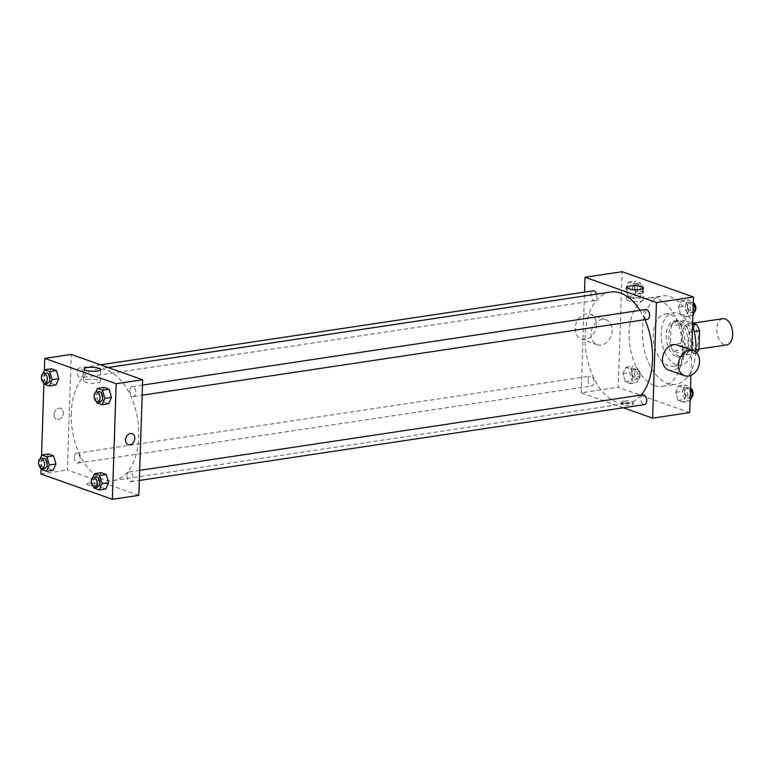 <?xml version="1.0" encoding="UTF-8"?>
<svg xmlns="http://www.w3.org/2000/svg" width="771" height="771" viewBox="0 0 771 771"><rect width="100%" height="100%" fill="white"/><g stroke="black" fill="none" stroke-linecap="round" stroke-linejoin="round"><path stroke-width="0.58" stroke-dasharray="3.85 2.89" d="M722.784 318.702A13.242 7.787 -98.5 0 0 716.808 328.986A13.242 7.787 -98.5 0 0 726.716 344.897M682.383 334.161A13.242 7.787 -98.5 0 0 692.291 350.063A13.242 7.787 -98.5 0 0 698.025 335.809A13.242 7.787 -98.5 0 0 688.358 323.878A13.242 7.787 -98.5 0 0 682.383 334.161M696.541 352.79A17.781 10.457 -98.5 0 1 695.664 353.484L685.072 355.074A17.781 10.457 -98.5 0 0 688.339 351.142L688.966 332.301A17.781 10.457 -98.5 0 0 686.026 326.181L674.384 322.047L684.976 320.457L692.657 323.184M695.664 353.484L684.022 349.359A17.781 10.457 -98.5 0 1 681.082 343.23L681.709 324.389A17.781 10.457 -98.5 0 1 684.976 320.457M685.072 355.074L673.43 350.95L684.022 349.359M681.082 343.23L670.491 344.82L671.107 325.979L681.709 324.389M670.491 344.82A17.781 10.457 -98.5 0 0 673.43 350.95M674.384 322.047A17.781 10.457 -98.5 0 0 671.107 325.979M679.145 356.221A18.205 10.707 81.5 0 1 668.852 337.409A18.205 10.707 81.5 0 1 677.025 320.553A18.205 10.707 81.5 0 1 690.315 336.975A18.205 10.707 81.5 0 1 682.431 356.568A18.205 10.707 81.5 0 1 679.145 356.221M676.495 356.616A18.205 10.707 -98.5 0 0 679.781 356.963A18.205 10.707 -98.5 0 0 687.665 337.37A18.205 10.707 -98.5 0 0 674.374 320.948A18.205 10.707 -98.5 0 0 666.163 335.086A18.205 10.707 -98.5 0 0 676.495 356.616M686.026 326.181L692.599 325.189A44.699 26.281 81.5 0 0 662.491 295.948A44.699 26.281 81.5 0 0 642.436 337.322A44.699 26.281 81.5 0 0 667.696 383.495A44.699 26.281 81.5 0 0 675.772 384.353A44.699 26.281 81.5 0 0 695.799 352.106M688.339 351.142L695.905 350.015M688.966 332.301L694.257 331.511M676.225 364.644A26.484 15.574 81.5 0 1 661.258 337.284A26.484 15.574 81.5 0 1 673.141 312.766A26.484 15.574 81.5 0 1 692.483 336.648A26.484 15.574 81.5 0 1 681.015 365.155A26.484 15.574 81.5 0 1 676.225 364.644M668.284 365.84A26.484 15.574 81.5 0 1 653.316 338.479A26.484 15.574 81.5 0 1 665.2 313.961A26.484 15.574 81.5 0 1 684.532 337.843A26.484 15.574 81.5 0 1 673.073 366.341A26.484 15.574 81.5 0 1 668.284 365.84M654.454 385.49A44.699 26.281 -98.5 0 0 662.53 386.338A44.699 26.281 -98.5 0 0 681.882 338.238A44.699 26.281 -98.5 0 0 649.249 297.943A44.699 26.281 -98.5 0 0 629.107 332.648A44.699 26.281 -98.5 0 0 654.454 385.49M685.978 395.947L683.164 402.26L678.008 400.428L675.675 392.294L678.49 385.982L683.646 387.813L685.978 395.947L683.164 402.26L678.008 400.428L675.675 392.294L678.49 385.982L683.646 387.813L685.978 395.947L690.267 395.301M688.811 310.674L685.997 316.977L680.841 315.156L678.499 307.012L681.323 300.709L686.469 302.531L688.811 310.674L685.997 316.977L680.841 315.156L678.499 307.012L681.323 300.709L686.469 302.531L688.811 310.674L693.09 310.029M691.76 350.159L690.922 375.361M689.688 412.591L618.265 387.273L622.101 271.691M633.28 377.27L630.466 383.572L625.31 381.751L622.978 373.617L625.792 367.304L630.948 369.126L633.28 377.27L630.466 383.572L625.31 381.751L622.978 373.617L625.792 367.304L630.948 369.126L633.28 377.27L639.901 376.277L637.087 382.58L631.931 380.758L629.599 372.615L632.413 366.312L637.569 368.133L639.901 376.277M636.114 291.987L633.299 298.3L628.143 296.469L625.801 288.335L628.625 282.022L633.772 283.853L636.114 291.987L633.299 298.3L628.143 296.469L625.801 288.335L628.625 282.022L633.772 283.853L636.114 291.987L642.735 290.995L639.92 297.307L634.764 295.476L632.422 287.342L635.246 281.03L640.393 282.861L642.735 290.995M623.325 407.782L581.189 392.844L618.265 387.273M624.018 402.684A5.792 1.397 1.9 0 0 621.705 403.725A5.792 1.397 1.9 0 0 627.449 405.315A5.792 1.397 1.9 0 0 633.28 404.1A5.792 1.397 1.9 0 0 630.1 402.741A5.792 1.397 1.9 0 0 624.018 402.684M610.459 292.055A56.283 33.095 -98.5 0 0 585.083 335.751A56.283 33.095 -98.5 0 0 627.18 403.368A56.283 33.095 -98.5 0 0 641.135 395.06M644.922 319.686A56.283 33.095 -98.5 0 0 639.978 310.385M581.189 392.844L584.524 292.113M645.838 309.499A4.963 2.92 -98.5 0 0 643.602 313.354A4.963 2.92 -98.5 0 0 647.322 319.319M643.014 394.781A4.963 2.92 -98.5 0 0 640.778 398.636A4.963 2.92 -98.5 0 0 644.489 404.602M588.08 379.949A4.963 2.92 -98.5 0 0 591.791 385.924A4.963 2.92 -98.5 0 0 593.94 380.575A4.963 2.92 -98.5 0 0 590.316 376.094A4.963 2.92 -98.5 0 0 588.08 379.949M596.513 294.146A4.963 2.92 81.5 0 1 596.86 296.787A4.963 2.92 81.5 0 1 594.624 300.642A4.963 2.92 81.5 0 1 590.991 296.17A4.963 2.92 81.5 0 1 593.14 290.821M677.497 345.1A13.242 10.225 -70.5 0 1 683.665 355.99A13.242 10.225 -70.5 0 1 668.64 370.07M591.049 333.853A13.242 10.225 109.5 0 0 597.217 344.753A13.242 10.225 109.5 0 0 611.278 335.684A13.242 10.225 109.5 0 0 606.064 319.782A13.242 10.225 109.5 0 0 591.049 333.853M575.176 328.234A13.242 10.225 109.5 0 0 581.344 339.124A13.242 10.225 109.5 0 0 595.405 330.055A13.242 10.225 109.5 0 0 590.191 314.154A13.242 10.225 109.5 0 0 575.176 328.234M629.926 297.905A8.308 2.005 -178.1 0 1 638.648 298.001A8.308 2.005 -178.1 0 1 643.207 299.948A8.308 2.005 -178.1 0 1 634.841 301.683A8.308 2.005 -178.1 0 1 626.601 299.399A8.308 2.005 -178.1 0 1 629.926 297.905M624.076 401.065A5.792 1.397 1.9 0 0 621.754 402.105A5.792 1.397 1.9 0 0 627.498 403.696A5.792 1.397 1.9 0 0 633.338 402.481A5.792 1.397 1.9 0 0 630.158 401.122A5.792 1.397 1.9 0 0 624.076 401.065M71.308 412.928A56.283 33.095 -98.5 0 0 113.404 480.545A56.283 33.095 -98.5 0 0 137.768 419.964A56.283 33.095 -98.5 0 0 96.683 369.222A56.283 33.095 -98.5 0 0 71.308 412.928M83.085 373.954A4.963 2.92 81.5 0 1 80.849 377.809A4.963 2.92 81.5 0 1 77.216 373.337A4.963 2.92 81.5 0 1 79.374 367.989A4.963 2.92 81.5 0 1 83.085 373.954M127.003 475.803A4.963 2.92 -98.5 0 0 130.713 481.769A4.963 2.92 -98.5 0 0 132.863 476.43A4.963 2.92 -98.5 0 0 129.239 471.948A4.963 2.92 -98.5 0 0 127.003 475.803M74.305 457.126A4.963 2.92 -98.5 0 0 78.016 463.092A4.963 2.92 -98.5 0 0 80.165 457.743A4.963 2.92 -98.5 0 0 76.541 453.271A4.963 2.92 -98.5 0 0 74.305 457.126M129.827 390.531A4.963 2.92 -98.5 0 0 133.547 396.496A4.963 2.92 -98.5 0 0 135.696 391.148A4.963 2.92 -98.5 0 0 132.063 386.676A4.963 2.92 -98.5 0 0 129.827 390.531M138.838 495.329L67.414 470.011L71.25 354.429M40.93 473.992L67.414 470.011M89.06 483.031A5.792 1.397 1.9 0 0 86.737 484.072A5.792 1.397 1.9 0 0 92.481 485.663A5.792 1.397 1.9 0 0 98.322 484.458A5.792 1.397 1.9 0 0 95.141 483.099A5.792 1.397 1.9 0 0 89.06 483.031A5.792 1.397 1.9 0 0 86.737 484.072A5.792 1.397 1.9 0 0 92.481 485.663A5.792 1.397 1.9 0 0 98.322 484.458A5.792 1.397 1.9 0 0 95.141 483.089A5.792 1.397 1.9 0 0 89.06 483.031M108.663 403.696L103.507 401.874L101.165 393.73L103.989 387.428L101.165 393.73L103.507 401.874L108.663 403.696M53.132 470.291L47.975 468.469L45.643 460.326L48.457 454.023L45.643 460.326L47.975 468.469L53.132 470.291M41.104 468.595L41.538 455.69M43.937 383.312L44.361 370.417M105.829 488.978L100.673 487.147L98.341 479.013L101.155 472.7L98.341 479.013L100.673 487.147L105.829 488.978M55.965 385.018L50.809 383.187L48.467 375.053L51.291 368.74L48.467 375.053L50.809 383.187L55.965 385.018M54.105 414.509A5.792 4.472 109.5 0 0 56.803 419.27A5.792 4.472 109.5 0 0 62.952 415.309A5.792 4.472 109.5 0 0 60.668 408.351A5.792 4.472 109.5 0 0 54.105 414.509A5.792 4.472 109.5 0 0 56.803 419.27A5.792 4.472 109.5 0 0 62.952 415.309A5.792 4.472 109.5 0 0 60.668 408.351A5.792 4.472 109.5 0 0 54.105 414.509M128.227 444.588L128.227 444.597A5.792 4.472 -70.5 0 1 125.943 437.639A5.792 4.472 -70.5 0 1 132.101 433.668L132.101 433.668M87.017 379.457A8.308 2.005 -178.1 0 1 95.739 379.544A8.308 2.005 -178.1 0 1 100.297 381.491A8.308 2.005 -178.1 0 1 91.932 383.226A8.308 2.005 -178.1 0 1 83.702 380.941A8.308 2.005 -178.1 0 1 87.017 379.457M43.822 382.917L41.846 376.046L42.935 373.617M46.27 372.962A4.963 2.92 -98.5 0 0 44.024 376.817A4.963 2.92 -98.5 0 0 47.744 382.782M44.188 384.189L50.809 383.187M41.846 376.046L48.467 375.053M96.52 401.595L94.544 394.723L95.633 392.294M98.967 391.639A4.963 2.92 -98.5 0 0 96.722 395.504A4.963 2.92 -98.5 0 0 100.442 401.469M96.886 402.867L103.507 401.874M94.544 394.723L101.165 393.73M40.998 468.19L39.022 461.328L40.102 458.89M43.436 458.244A4.963 2.92 -98.5 0 0 41.2 462.099A4.963 2.92 -98.5 0 0 44.911 468.064M41.355 469.462L47.975 468.469M39.022 461.328L45.643 460.326M93.686 486.877L91.72 480.005L92.799 477.577M96.134 476.921A4.963 2.92 -98.5 0 0 93.898 480.776A4.963 2.92 -98.5 0 0 97.609 486.742M94.052 488.139L100.673 487.147M91.72 480.005L98.341 479.013M634.6 288.113A4.963 2.92 -98.5 0 0 638.321 294.079A4.963 2.92 -98.5 0 0 640.47 288.73A4.963 2.92 -98.5 0 0 636.846 284.258A4.963 2.92 -98.5 0 0 634.6 288.113M633.299 298.3L639.92 297.307M628.143 296.469L634.764 295.476M625.801 288.335L632.422 287.342M628.625 282.022L635.246 281.03M633.772 283.853L640.393 282.861M637.251 287.718A4.963 2.92 -98.5 0 0 640.961 293.684A4.963 2.92 -98.5 0 0 643.12 288.335A4.963 2.92 -98.5 0 0 639.487 283.863A4.963 2.92 -98.5 0 0 637.251 287.718M692.917 315.31L692.618 315.985L687.462 314.163L685.12 306.02L687.944 299.707L693.09 301.538L693.341 302.405M687.298 306.791A4.963 2.92 -98.5 0 0 691.018 312.756A4.963 2.92 -98.5 0 0 693.168 307.417A4.963 2.92 -98.5 0 0 689.544 302.936A4.963 2.92 -98.5 0 0 687.298 306.791M685.997 316.977L692.618 315.985M680.841 315.156L687.462 314.163M678.499 307.012L685.12 306.02M681.323 300.709L687.944 299.707M686.469 302.531L693.09 301.538M693.457 302.81A4.963 2.92 -98.5 0 0 692.185 302.54A4.963 2.92 -98.5 0 0 689.949 306.395A4.963 2.92 -98.5 0 0 693.659 312.361A4.963 2.92 -98.5 0 0 694.343 312.11M631.777 373.386A4.963 2.92 -98.5 0 0 635.487 379.361A4.963 2.92 -98.5 0 0 637.636 374.012A4.963 2.92 -98.5 0 0 634.013 369.531A4.963 2.92 -98.5 0 0 631.777 373.386M630.466 383.572L637.087 382.58M625.31 381.751L631.931 380.758M622.978 373.617L629.599 372.615M625.792 367.304L632.413 366.312M630.948 369.126L637.569 368.133M634.427 372.991A4.963 2.92 -98.5 0 0 638.137 378.956A4.963 2.92 -98.5 0 0 640.287 373.617A4.963 2.92 -98.5 0 0 636.663 369.136A4.963 2.92 -98.5 0 0 634.427 372.991M690.084 400.583L689.785 401.267L684.629 399.436L682.296 391.302L685.111 384.989L690.267 386.811L690.517 387.688M684.475 392.073A4.963 2.92 -98.5 0 0 688.185 398.038A4.963 2.92 -98.5 0 0 690.334 392.69A4.963 2.92 -98.5 0 0 686.71 388.218A4.963 2.92 -98.5 0 0 684.475 392.073M683.164 402.26L689.785 401.267M678.008 400.428L684.629 399.436M675.675 392.294L682.296 391.302M678.49 385.982L685.111 384.989M683.646 387.813L690.267 386.811M690.633 388.083A4.963 2.92 -98.5 0 0 689.361 387.813A4.963 2.92 -98.5 0 0 687.125 391.668A4.963 2.92 -98.5 0 0 690.835 397.643A4.963 2.92 -98.5 0 0 691.52 397.383M692.753 323.213L688.358 323.878M698.95 349.061L692.291 350.063M679.781 356.963L682.431 356.568M674.374 320.948L677.025 320.553M673.073 366.341L681.015 365.155M665.2 313.961L673.141 312.766M662.53 386.338L675.772 384.353M649.249 297.943L662.491 295.948M606.064 319.782L590.191 314.154M597.217 344.753L581.344 339.124M643.207 299.948L643.602 288.007M626.601 299.399L626.996 287.458M621.754 402.105L621.705 403.725M633.338 402.481L633.28 404.1M113.404 480.545L627.18 403.368M96.683 369.222L108.123 367.507M100.538 364.808L79.374 367.989M594.624 300.642L80.849 377.809M130.713 481.769L139.329 480.478M129.239 471.948L139.667 470.377M78.016 463.092L591.791 385.924M76.541 453.271L590.316 376.094M133.547 396.496L142.163 395.195M132.063 386.676L142.49 385.105M100.297 381.491L100.693 369.55M83.702 380.941L84.097 369.001M638.321 294.079L640.961 293.684M636.846 284.258L639.487 283.863M691.018 312.756L693.659 312.361M689.544 302.936L692.185 302.54M635.487 379.361L638.137 378.956M634.013 369.531L636.663 369.136M688.185 398.038L690.835 397.643M686.71 388.218L689.361 387.813"/><path stroke-width="1.16" d="M698.95 349.061L726.716 344.897A13.242 7.787 -98.5 0 0 732.45 330.643A13.242 7.787 -98.5 0 0 722.784 318.702L692.753 323.213M692.657 323.184L696.618 324.581A17.781 10.457 -98.5 0 1 699.567 330.711L698.94 349.552A17.781 10.457 -98.5 0 1 696.541 352.79M695.799 352.106A44.699 26.281 81.5 0 0 692.589 325.169L696.618 324.581M695.905 350.015L698.94 349.552M694.257 331.511L699.567 330.711M584.524 292.113L585.016 277.261L622.101 271.691L693.524 297.008L691.76 350.159M690.922 375.361L689.688 412.591L652.613 418.161L623.325 407.782M641.135 395.06A56.283 33.095 -98.5 0 0 644.922 319.686M639.978 310.385A56.283 33.095 -98.5 0 0 610.459 292.055L108.123 367.507M585.016 277.261L656.449 302.579L652.613 418.161M142.163 395.195L647.322 319.319A4.963 2.92 -98.5 0 0 649.471 313.98A4.963 2.92 -98.5 0 0 645.838 309.499L142.49 385.105M139.329 480.478L644.489 404.602A4.963 2.92 -98.5 0 0 646.638 399.253A4.963 2.92 -98.5 0 0 643.014 394.781L139.667 470.377M100.538 364.808L593.14 290.821A4.963 2.92 81.5 0 1 596.513 294.146M656.449 302.579L693.524 297.008M630.321 285.964A8.308 2.005 -178.1 0 1 639.043 286.051A8.308 2.005 -178.1 0 1 643.602 288.007A8.308 2.005 -178.1 0 1 635.237 289.742A8.308 2.005 -178.1 0 1 626.996 287.458A8.308 2.005 -178.1 0 1 630.321 285.964M684.513 375.699L668.64 370.07A13.242 10.225 -70.5 0 1 663.436 354.168A13.242 10.225 -70.5 0 1 677.497 345.1L693.37 350.728A13.242 10.225 -70.5 0 1 699.538 361.618A13.242 10.225 -70.5 0 1 684.513 375.699A13.242 10.225 -70.5 0 1 679.309 359.797A13.242 10.225 -70.5 0 1 693.37 350.728M44.361 370.417L44.766 358.409L71.25 354.429L142.674 379.746L138.838 495.329L112.354 499.309L40.93 473.992L41.104 468.595M95.633 392.294L97.368 388.42L103.989 387.428L109.135 389.249L111.477 397.383L108.663 403.696L111.477 397.383L104.856 398.385L102.042 404.688L96.886 402.867L96.52 401.595M40.102 458.89L41.836 455.015L48.457 454.023L53.613 455.844L55.946 463.988L53.132 470.291L55.946 463.988L49.325 464.98L46.511 471.293L41.355 469.462L40.998 468.19M44.766 358.409L116.19 383.727L112.354 499.309M41.538 455.69L43.937 383.312M92.799 477.577L94.534 473.693L101.155 472.7L106.311 474.531L108.644 482.665L105.829 488.978L108.644 482.665L102.023 483.658L99.208 489.97L94.052 488.139L93.686 486.877M42.935 373.617L44.67 369.733L51.291 368.74L56.437 370.572L58.779 378.706L55.965 385.018L58.779 378.706L52.158 379.698L49.344 386.011L44.188 384.189L43.822 382.917M116.19 383.727L142.674 379.746M87.422 367.516A8.308 2.005 -178.1 0 1 96.134 367.603A8.308 2.005 -178.1 0 1 100.693 369.55A8.308 2.005 -178.1 0 1 92.327 371.285A8.308 2.005 -178.1 0 1 84.097 369.001A8.308 2.005 -178.1 0 1 87.422 367.516M132.101 433.668A5.792 4.472 -70.5 0 1 134.8 438.439A5.792 4.472 -70.5 0 1 128.227 444.597A5.792 4.472 -70.5 0 1 125.943 437.639A5.792 4.472 -70.5 0 1 132.101 433.668A5.792 4.472 -70.5 0 1 134.8 438.439A5.792 4.472 -70.5 0 1 128.227 444.588M44.67 369.733L49.816 371.564L52.158 379.698M45.094 383.187L47.744 382.782A4.963 2.92 -98.5 0 0 49.893 377.443A4.963 2.92 -98.5 0 0 46.27 372.962L43.619 373.357A4.963 2.92 -98.5 0 0 41.383 377.221A4.963 2.92 -98.5 0 0 45.094 383.187A4.963 2.92 -98.5 0 0 47.243 377.838A4.963 2.92 -98.5 0 0 43.619 373.357M49.344 386.011L55.965 385.018M51.291 368.74L56.437 370.572L58.779 378.706M49.816 371.564L56.437 370.572M97.368 388.42L102.514 390.242L104.856 398.385M97.792 401.864L100.442 401.469A4.963 2.92 -98.5 0 0 102.591 396.121A4.963 2.92 -98.5 0 0 98.967 391.639L96.317 392.044A4.963 2.92 -98.5 0 0 94.081 395.899A4.963 2.92 -98.5 0 0 97.792 401.864A4.963 2.92 -98.5 0 0 99.941 396.516A4.963 2.92 -98.5 0 0 96.317 392.044M102.042 404.688L108.663 403.696M103.989 387.428L109.135 389.249L111.477 397.383M102.514 390.242L109.135 389.249M41.836 455.015L46.992 456.837L49.325 464.98M42.26 468.46L44.911 468.064A4.963 2.92 -98.5 0 0 47.06 462.716A4.963 2.92 -98.5 0 0 43.436 458.244L40.786 458.639A4.963 2.92 -98.5 0 0 38.55 462.494A4.963 2.92 -98.5 0 0 42.26 468.46A4.963 2.92 -98.5 0 0 44.41 463.12A4.963 2.92 -98.5 0 0 40.786 458.639M46.511 471.293L53.132 470.291M48.457 454.023L53.613 455.844L55.946 463.988M46.992 456.837L53.613 455.844M94.534 473.693L99.69 475.524L102.023 483.658M94.958 487.137L97.609 486.742A4.963 2.92 -98.5 0 0 99.758 481.393A4.963 2.92 -98.5 0 0 96.134 476.921L93.484 477.316A4.963 2.92 -98.5 0 0 91.248 481.171A4.963 2.92 -98.5 0 0 94.958 487.137A4.963 2.92 -98.5 0 0 97.107 481.798A4.963 2.92 -98.5 0 0 93.484 477.316M99.208 489.97L105.829 488.978M101.155 472.7L106.311 474.531L108.644 482.665M99.69 475.524L106.311 474.531M693.341 302.405L695.432 309.672L692.917 315.31M693.09 310.029L695.432 309.672M694.343 312.11A4.963 2.92 -98.5 0 0 695.866 307.465A4.963 2.92 -98.5 0 0 693.457 302.81M690.517 387.688L692.599 394.954L690.084 400.583M690.267 395.301L692.599 394.954M691.52 397.383A4.963 2.92 -98.5 0 0 693.042 392.747A4.963 2.92 -98.5 0 0 690.633 388.083"/></g></svg>
